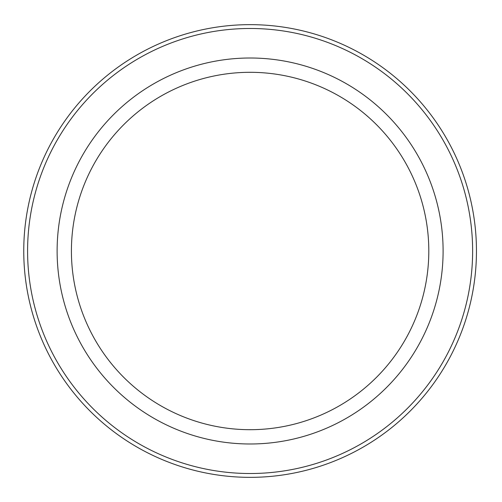 <?xml version="1.0" encoding="UTF-8"?>
<svg xmlns="http://www.w3.org/2000/svg" width="502" height="502" viewBox="0 0 502 502"><rect width="100%" height="100%" fill="white"/><g stroke="black" fill="none" stroke-linecap="round" stroke-linejoin="round"><path stroke-width="0.75" d="M472.627 251A222.518 222.518 0 0 1 138.847 443.705A222.518 222.518 0 0 1 138.847 58.295A222.518 222.518 0 0 1 472.627 251M250.109 429.693A178.693 178.693 0 0 0 428.802 251A178.693 178.693 0 0 0 250.109 72.307A178.693 178.693 0 0 0 71.416 251A178.693 178.693 0 0 0 250.109 429.693M476.454 251A226.346 226.346 0 0 1 136.933 447.025A226.346 226.346 0 0 1 136.933 54.975A226.346 226.346 0 0 1 476.454 251M250.109 443.988A192.988 192.988 0 0 0 417.244 154.503A192.988 192.988 0 0 0 82.974 154.503A192.988 192.988 0 0 0 250.109 443.988"/></g></svg>
